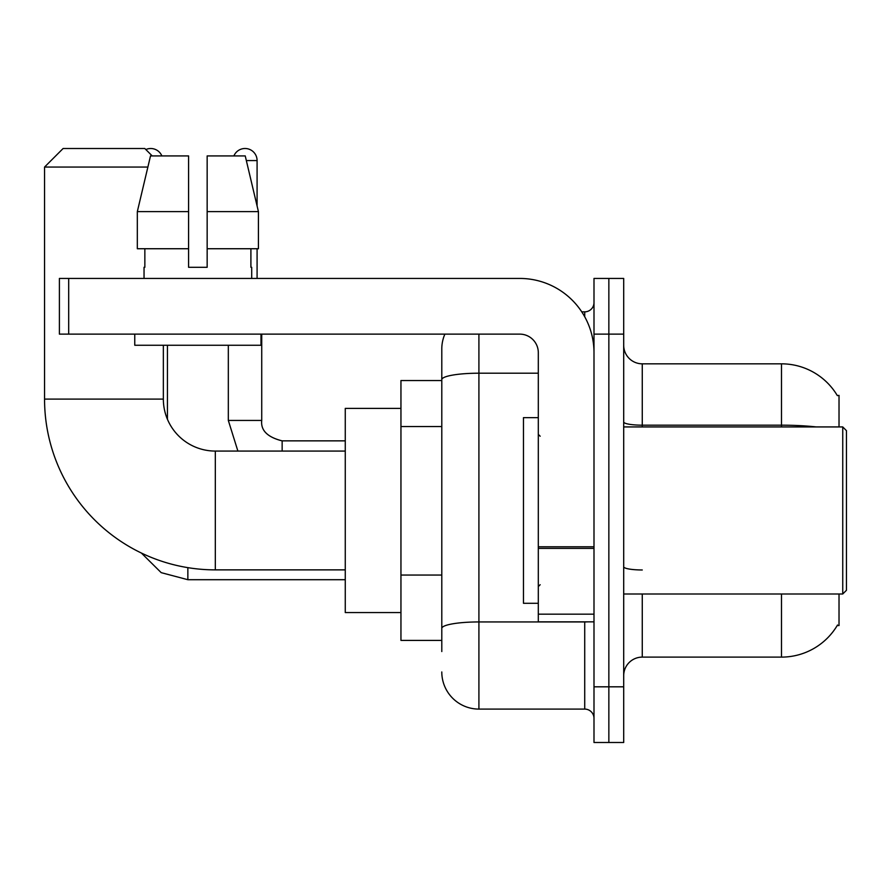 <?xml version="1.0" encoding="UTF-8"?>
<svg xmlns="http://www.w3.org/2000/svg" width="891" height="891" viewBox="0 0 891 891"><rect width="100%" height="100%" fill="white"/><g stroke="black" fill="none" stroke-linecap="round" stroke-linejoin="round"><path stroke-width="1.34" d="M839.021 426.934L839.021 395.381L837.34 395.615A64.965 64.965 0 0 0 781.485 363.829A64.965 64.965 0 0 1 837.195 395.381A64.965 64.965 0 0 0 781.485 363.829L642.266 363.829A18.566 18.566 0 0 1 623.7 345.262A18.566 18.566 0 0 0 642.266 363.829L642.266 426.934M839.021 593.996L839.021 625.56L837.195 625.56L837.529 625.003A64.965 64.965 0 0 1 781.485 657.112L642.266 657.112A18.566 18.566 0 0 0 623.7 675.679M441.791 651.544L441.791 379.655L441.791 380.535L400.95 380.535L400.95 640.406L441.791 640.406M608.854 686.816L608.854 742.504L623.7 742.504L623.7 686.816L608.854 686.816L608.854 742.504L593.996 742.504L593.996 686.816L608.854 686.816L608.854 334.125L608.854 686.816M593.996 686.816L593.996 278.438L608.854 278.438L608.854 334.125L608.854 278.438L623.7 278.438L623.7 686.816M478.913 334.125L478.913 709.091L584.719 709.091L584.719 621.84M581.756 311.85L584.719 311.85A9.278 9.278 0 0 0 593.996 302.572M441.791 415.406L441.791 348.971A37.121 37.121 0 0 1 444.887 334.125M441.791 634.837L441.791 586.189M538.309 373.206L478.913 373.206A37.121 6.449 180 0 0 441.791 379.655L441.791 348.971M593.996 718.369A9.278 9.278 0 0 0 584.719 709.091M478.913 709.091A37.121 37.121 0 0 1 441.791 671.959M207.157 267.3L188.591 267.3L207.157 267.3L188.591 267.3L207.157 267.3L207.157 155.925L245.237 155.925L258.423 211.613L258.423 248.734L207.157 248.734M233.888 155.925A12.062 12.062 0 0 1 257.087 160.569L257.087 205.955L258.423 211.613L207.157 211.613M345.262 569.872L215.321 569.872A170.771 170.771 0 0 1 44.55 399.09L44.55 167.062L63.116 148.496L144.787 148.496L152.216 155.925M215.321 569.872L215.321 451.069A51.979 51.979 0 0 1 163.354 399.09L163.354 345.262M147.873 167.062L44.55 167.062M400.95 408.379L345.262 408.379L345.262 612.562L400.95 612.562M145.823 149.543A12.062 12.062 0 0 1 161.861 155.925M167.43 419.293L167.43 345.262M228.319 345.262L228.319 420.441L261.731 420.441L261.731 334.125M257.087 248.734L257.087 278.438M593.996 621.84L538.309 621.84L538.309 546.784L593.996 546.784M593.996 352.691A74.254 74.254 0 0 0 519.754 278.438L68.685 278.438L68.685 334.125L519.754 334.125A18.566 18.566 0 0 1 538.309 352.691L538.309 546.784M68.685 334.125L59.396 334.125L59.396 278.438L68.685 278.438M144.041 267.3L144.854 267.3L144.041 267.3L144.041 278.438M251.708 267.3L250.906 267.3L251.708 267.3L251.708 278.438M250.906 248.734L250.906 267.3M188.591 211.613L137.325 211.613L150.512 155.925L188.591 155.925L188.591 267.3M144.854 267.3L144.854 248.734M134.764 334.125L134.764 345.262L260.985 345.262L260.985 334.125M188.591 248.734L137.325 248.734L137.325 211.613L150.512 155.925M258.423 248.734L258.423 211.613L245.237 155.925M842.741 426.934L846.45 430.654L846.45 590.288L842.741 593.996L842.741 426.934L623.7 426.934M538.309 417.656L523.462 417.656L523.462 603.285L538.309 603.285M441.791 426.544L400.95 426.544M441.791 575.051L400.95 575.051M642.266 593.996L642.266 657.112M781.485 657.112L781.485 593.996M837.34 395.615A64.965 64.965 0 0 0 781.485 363.829L781.485 425.185L642.266 425.185A18.566 3.219 0 0 1 623.7 421.955M816.29 426.934A64.965 11.282 180 0 0 781.485 425.185L781.485 426.934M623.7 334.125L593.996 334.125M642.266 569.973A18.566 3.219 -0 0 1 623.7 566.743M587.937 621.84A9.278 1.615 0 0 1 584.719 621.94L478.913 621.94A37.121 6.449 180 0 0 441.791 628.389M584.719 316.739L584.719 311.85M44.55 399.09L163.354 399.09M345.262 579.707L187.856 579.707L161.193 572.646L141.368 553.021L161.193 572.646L187.856 579.707L161.193 572.646L141.368 553.021L161.193 572.646L187.856 579.707L161.193 572.646L141.368 553.021L161.193 572.646L187.856 579.707L187.856 567.645M246.339 160.569L257.087 160.569M282.146 451.069L282.146 440.889C267.411 437.147 260.606 430.342 261.731 420.441C260.606 430.342 267.411 437.147 282.146 440.856C267.411 437.147 260.606 430.342 261.731 420.441C260.606 430.342 267.411 437.147 282.146 440.856C267.411 437.147 260.606 430.342 261.731 420.441C260.606 430.342 267.411 437.147 282.146 440.856C267.411 437.147 260.606 430.342 261.731 420.441C260.606 430.342 267.411 437.147 282.146 440.856L345.262 440.856M593.996 548.388L538.309 548.388M538.309 614.177L593.996 614.177M345.262 451.069L215.321 451.069M141.368 553.021L161.193 572.646L187.856 579.707M228.319 420.441L237.886 451.069L228.319 420.441M623.7 593.996L842.741 593.996M540.169 436.222L538.309 434.363M540.169 584.719L538.309 586.579"/></g></svg>
